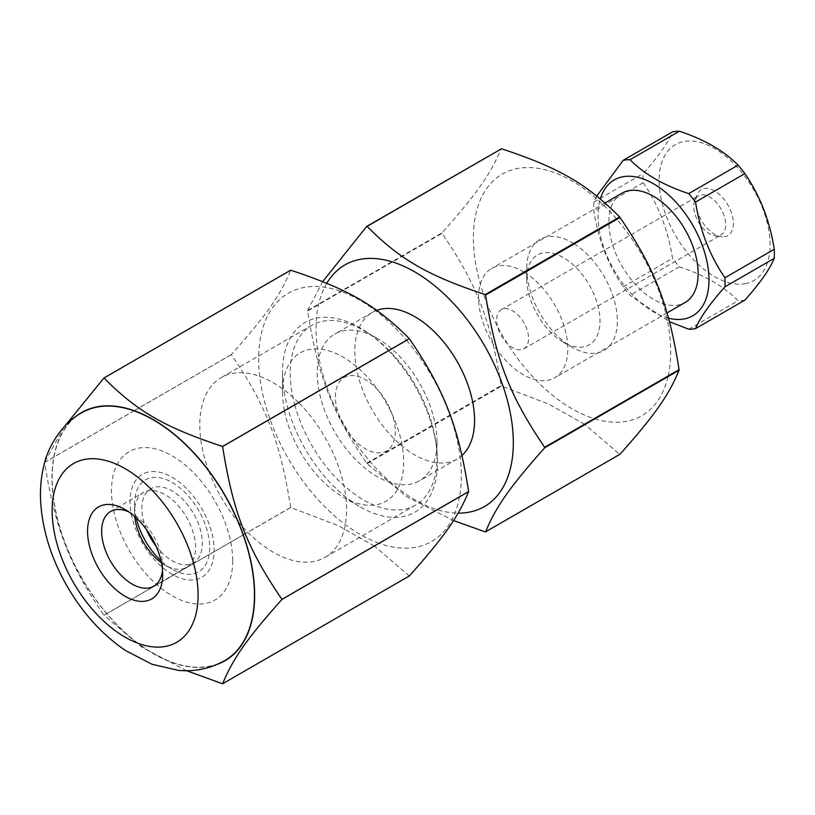 <?xml version="1.0" encoding="UTF-8"?>
<svg xmlns="http://www.w3.org/2000/svg" width="815" height="815" viewBox="0 0 815 815"><rect width="100%" height="100%" fill="white"/><g stroke="black" fill="none" stroke-linecap="round" stroke-linejoin="round"><path stroke-width="0.61" stroke-dasharray="4.08 3.06" d="M294.755 404.882A103.8 59.933 -120 0 0 415.497 505.137A103.8 59.933 -120 0 0 436.993 457.612A103.8 59.933 -120 0 0 363.592 330.493A103.8 59.933 -120 0 0 311.697 325.348A103.8 59.933 -120 0 0 294.735 404.811M238.225 521.804A103.8 59.933 -120 0 0 325.073 557.338A103.8 59.933 -120 0 0 346.569 509.823A103.8 59.933 -120 0 0 298.626 402.651M298.575 402.6A103.8 59.933 -120 0 0 221.273 377.559A103.8 59.933 -120 0 0 208.63 470.53M208.813 471.039A103.8 59.933 -120 0 0 237.878 521.386M436.993 442.025A84.699 48.9 -120 0 0 377.101 338.286A84.699 48.9 -120 0 0 334.751 334.089A84.699 48.9 -120 0 0 334.751 431.899A84.699 48.9 -120 0 0 419.45 480.799A84.699 48.9 -120 0 0 436.993 442.025L436.993 457.612M376.693 310.352A84.699 48.9 -120 0 0 372.333 312.4A84.699 48.9 -120 0 0 372.333 410.2A84.699 48.9 -120 0 0 457.032 459.1A84.699 48.9 -120 0 0 461.993 455.463M326.784 283.284A139.508 80.542 -120 0 0 344.399 425.104A139.508 80.542 -120 0 0 458.132 513.093M322.699 281.613L307.632 310.434A167.605 96.771 -120 0 0 307.632 310.973C317.931 376.184 331.868 412.115 366.689 463.175A167.605 96.771 -120 0 0 367.096 463.684L406.237 496.376L453.527 520.561M485.21 531.869L619.624 454.271L584.946 424.564M584.518 424.269L548.678 404.067L501.51 386.076L367.096 463.684M307.632 310.434L442.056 232.825C476.867 193.654 490.803 173.819 501.103 148.809M366.689 463.175L501.103 385.566C490.803 320.356 476.867 284.425 442.056 233.365L307.632 310.973M526.735 278.75A51.814 29.91 60 0 1 563.369 257.601A51.814 29.91 60 0 1 600.003 321.059A51.814 29.91 60 0 1 563.369 342.208A51.814 29.91 60 0 1 526.735 278.75L526.735 268.736A64.079 36.991 -120 0 0 572.038 347.21A64.079 36.991 -120 0 0 617.332 322.312A64.079 36.991 -120 0 0 574.239 243.909M573.617 243.522A64.079 36.991 -120 0 0 526.735 268.736M668.168 375.98A139.508 80.542 -120 0 0 670.684 351.846A139.508 80.542 -120 0 0 616.853 219.296M616.435 218.807A139.508 80.542 -120 0 0 474.106 224.706A139.508 80.542 -120 0 0 594.196 418.686M594.807 418.869A139.508 80.542 -120 0 0 668.025 376.601M501.103 385.566A167.605 96.771 -120 0 0 501.51 386.076M442.056 232.825A167.605 96.771 -120 0 0 442.056 233.365M395.306 431.512A42.349 24.45 60 0 1 350.379 435.526A42.349 24.45 60 0 1 350.379 375.634A42.349 24.45 60 0 1 395.306 431.512M596.774 196.028L593.86 202.089A92.849 53.607 -120 0 0 593.86 211.156C598.271 239.498 608.061 264.722 623.231 286.849A92.849 53.607 -120 0 0 630.026 295.305L669.472 321.721M668.514 318.186A78.464 45.304 60 0 1 614.001 270.01A78.464 45.304 60 0 1 600.329 198.931M621.967 193.196A63.112 36.441 -120 0 0 621.967 266.067A63.112 36.441 -120 0 0 685.079 302.508M524.086 272.118A63.112 36.441 -120 0 0 500.858 265.598A63.112 36.441 -120 0 0 491.618 268.451A63.112 36.441 -120 0 0 491.618 341.332A63.112 36.441 -120 0 0 554.72 377.763A63.112 36.441 -120 0 0 564.683 328.18A63.112 36.441 -120 0 0 524.707 272.495M717.689 235.993A22.586 13.04 60 0 1 715.407 235.932A22.586 13.04 60 0 1 698.414 221.935A22.586 13.04 60 0 1 694.788 200.225A22.586 13.04 60 0 1 698.414 195.855A22.586 13.04 60 0 1 721 208.895A22.586 13.04 60 0 1 721 234.975A22.586 13.04 60 0 1 717.689 235.993M723.985 236.808A26.569 15.342 -120 0 0 726.776 203.129A26.569 15.342 -120 0 0 697.039 194.724A26.569 15.342 -120 0 0 701.297 220.264A26.569 15.342 -120 0 0 721.295 236.737A26.569 15.342 -120 0 0 723.985 236.808M745.155 283.712A78.464 45.304 -120 0 0 761.781 206.164A78.464 45.304 -120 0 0 686.851 141.097A78.464 45.304 -120 0 0 667.393 219.021A78.464 45.304 -120 0 0 745.155 283.712M744.879 300.134A92.849 53.607 60 0 1 738.084 300.745C723.883 286.33 704.313 275.032 679.343 266.831A92.849 53.607 60 0 1 672.548 258.375C668.137 230.034 658.357 204.81 643.178 182.682A92.849 53.607 60 0 1 643.178 173.615C658.357 156.582 668.137 142.656 672.548 131.836M688.767 329.219L738.084 300.745M593.86 202.089L643.178 173.615M643.178 182.682L593.86 211.156M623.231 286.849L672.548 258.375M679.343 266.831L630.026 295.305M520.591 349.798A22.586 13.04 60 0 1 499.931 333.121A22.586 13.04 60 0 1 501.307 309.649A22.586 13.04 60 0 1 504.617 308.63A22.586 13.04 60 0 1 525.268 325.297A22.586 13.04 60 0 1 523.892 348.769A22.586 13.04 60 0 1 520.591 349.798M148.116 472.079A59.454 34.332 -120 0 0 154.188 559.375A59.454 34.332 -120 0 0 213.988 545.938A59.454 34.332 -120 0 0 148.116 472.079M146.496 529.587A42.757 24.684 60 0 1 154.85 487.166A42.757 24.684 60 0 1 194.398 515.1A42.757 24.684 60 0 1 195.315 561.566A42.757 24.684 60 0 1 156.011 546.081M406.593 340.313A143.328 82.753 60 0 1 461.341 475.828A143.328 82.753 60 0 1 459.528 496.814M459.517 496.885A143.328 82.753 60 0 1 379.128 543.289M379.067 543.269A143.328 82.753 60 0 1 259.7 342.626A143.328 82.753 60 0 1 406.553 340.252M388.561 350.644A109.587 63.264 -120 0 0 282.499 372.587A109.587 63.264 -120 0 0 359.996 506.798A109.587 63.264 -120 0 0 437.482 462.054A109.587 63.264 -120 0 0 388.612 350.695M409.354 575.961A167.778 96.863 60 0 1 409.303 575.971L374.38 546.03M374.329 545.999L338.266 525.634L290.711 507.501A167.778 96.863 60 0 1 290.67 507.45C280.35 441.883 266.393 405.921 231.368 354.617A167.778 96.863 60 0 1 231.368 354.556C266.393 315.171 280.35 295.325 290.67 270.203M284.445 410.76A85.697 49.471 60 0 1 282.499 392.086A85.697 49.471 60 0 1 343.095 357.102A85.697 49.471 60 0 1 403.69 462.054A85.697 49.471 60 0 1 343.095 497.038A85.697 49.471 60 0 1 284.455 410.831M243.186 534.935L103.994 615.305L141.708 647.12L186.584 670.714M290.711 507.501L243.328 534.864M222.587 683.775L409.303 575.971M133.996 410.841L44.652 462.421C54.972 527.988 68.929 563.949 103.953 615.244L243.165 534.874M231.368 354.617L134.231 410.699M243.298 534.793L290.67 507.45M64.202 426.815L44.917 461.708M44.652 462.36L133.935 410.811M134.169 410.679L231.368 354.556M217.371 664.317A143.328 82.753 60 0 1 81.643 578.018A143.328 82.753 60 0 1 74.776 417.341M224.838 660.547A143.063 82.6 60 0 1 81.775 577.947A143.063 82.6 60 0 1 81.775 412.757M128.831 511.902A43.154 24.919 60 0 1 132.173 513.613A43.154 24.919 60 0 1 162.684 566.466A43.154 24.919 60 0 1 162.501 570.215M161.431 562.768A43.154 24.919 -120 0 0 165.048 565.101A43.154 24.919 -120 0 0 186.625 567.24A43.154 24.919 -120 0 0 186.625 517.413A43.154 24.919 -120 0 0 143.471 492.494A43.154 24.919 -120 0 0 134.536 512.248A43.154 24.919 -120 0 0 134.75 516.557M134.536 512.248L134.536 504.118A53.118 30.664 60 0 1 172.097 482.429A53.118 30.664 60 0 1 209.659 547.486A53.118 30.664 60 0 1 172.097 569.176A53.118 30.664 60 0 1 161.013 560.842M136.207 517.882A53.118 30.664 60 0 1 134.536 504.118M232.693 560.781A85.697 49.471 60 0 1 141.8 568.901A85.697 49.471 60 0 1 141.8 447.71A85.697 49.471 60 0 1 232.693 560.781M311.697 325.348L221.273 377.559M415.497 505.137L325.073 557.338M377.101 338.286L363.592 330.493M372.333 312.4L334.751 334.089M457.032 459.1L419.45 480.799M563.369 342.208L572.038 347.21M605.046 202.966L491.618 268.451M667.016 312.929L554.72 377.763M715.407 235.932L721.295 236.737M694.788 200.225L697.039 194.724M523.892 348.769L721 234.975M501.307 309.649L698.414 195.855M343.095 497.038L359.996 506.798M282.499 392.086L282.499 372.587M132.173 513.613L125.123 509.548M162.684 566.466L162.684 574.606M153.75 586.219L186.625 567.24M110.596 511.484L143.471 492.494M165.048 565.101L172.097 569.176"/><path stroke-width="1.22" d="M208.63 470.53A103.8 59.933 -120 0 0 208.813 471.039M461.993 455.463A84.699 48.9 -120 0 0 474.564 420.326A84.699 48.9 -120 0 0 440.294 338.021A84.699 48.9 -120 0 0 376.693 310.352M458.132 513.093A139.508 80.542 -120 0 0 513.318 442.698A139.508 80.542 -120 0 0 437.706 288.286A139.508 80.542 -120 0 0 326.784 283.284M453.527 520.561L485.21 531.869A167.605 96.771 -120 0 0 485.608 531.838C495.907 506.818 509.844 486.993 544.664 447.822A167.605 96.771 -120 0 0 544.664 447.547A167.605 96.771 -120 0 0 544.664 447.282C509.844 396.212 495.907 360.291 485.608 295.071A167.605 96.771 -120 0 0 485.21 294.572C427.834 275.602 399.951 259.506 367.096 226.376A167.605 96.771 -120 0 0 366.689 226.417L322.699 281.613M544.664 447.822L679.078 370.214C668.779 395.234 654.842 415.059 620.032 454.23L485.608 531.838M485.608 295.071L620.032 217.473C654.842 268.532 668.779 304.453 679.078 369.674L544.664 447.282M367.096 226.376L501.51 148.768C558.886 167.747 586.769 183.833 619.624 216.963L485.21 294.572M501.001 149.064L366.689 226.417M574.239 243.909A64.079 36.991 -120 0 0 573.617 243.522M594.196 418.686A139.508 80.542 -120 0 0 594.807 418.869M668.025 376.601A139.508 80.542 -120 0 0 668.168 375.98M679.078 370.214A167.605 96.771 -120 0 0 679.078 369.949A167.605 96.771 -120 0 0 679.078 369.674M620.032 217.473A167.605 96.771 -120 0 0 619.624 216.963M724.932 286.829L774.25 258.355C769.839 269.174 760.049 283.1 744.879 300.134L695.562 328.608C699.973 317.789 709.753 303.863 724.932 286.829A92.849 53.607 -120 0 0 724.932 277.762C709.753 255.645 699.973 230.411 695.562 202.069A92.849 53.607 -120 0 0 688.767 193.613C663.797 185.423 644.227 174.115 630.026 159.709A92.849 53.607 -120 0 0 623.231 160.311L596.774 196.028M623.231 160.311L672.548 131.836A92.849 53.607 60 0 1 679.343 131.225C704.313 139.426 723.883 150.734 738.084 165.139A92.849 53.607 60 0 1 744.879 173.595C760.049 195.722 769.839 220.957 774.25 249.288A92.849 53.607 60 0 1 774.25 258.355M774.25 249.288L724.932 277.762M600.329 198.931A78.464 45.304 60 0 1 625.777 176.356A78.464 45.304 60 0 1 700.717 241.423A78.464 45.304 60 0 1 684.08 318.96A78.464 45.304 60 0 1 668.514 318.186M669.472 321.721L688.767 329.219A92.849 53.607 -120 0 0 695.562 328.608M667.016 312.929L685.079 302.508A63.112 36.441 -120 0 0 688.93 236.921A63.112 36.441 -120 0 0 631.207 190.343A63.112 36.441 -120 0 0 621.967 193.196L605.046 202.966M524.707 272.495A63.112 36.441 -120 0 0 524.086 272.118M695.562 202.069L744.879 173.595M738.084 165.139L688.767 193.613M630.026 159.709L679.343 131.225M156.011 546.081A42.757 24.684 60 0 1 146.496 529.587M468.645 491.608C458.325 516.73 444.379 536.576 409.354 575.961L222.627 683.765C232.947 658.642 246.904 638.797 281.929 599.412L468.645 491.608A167.778 96.863 60 0 1 468.645 491.608A167.778 96.863 60 0 0 468.645 491.547L281.929 599.351C246.904 548.047 232.947 512.085 222.627 446.518L409.354 338.724C444.379 390.018 458.325 425.98 468.645 491.547M64.202 426.815L103.953 378.007L290.67 270.203A167.778 96.863 60 0 1 290.711 270.203C348.413 289.244 376.316 305.36 409.303 338.663A167.778 96.863 60 0 1 409.354 338.724M186.584 670.714L222.587 683.775A167.778 96.863 60 0 0 222.627 683.765M44.917 461.708L44.652 462.36A167.778 96.863 60 0 0 44.652 462.421L44.672 462.543M409.303 338.663L222.587 446.467C164.895 427.417 136.981 411.31 103.994 377.997L290.711 270.203M74.776 417.341A143.328 82.753 60 0 1 187.307 446.039A143.328 82.753 60 0 1 254.657 595.154A143.328 82.753 60 0 1 217.371 664.317M254.463 595.052A143.063 82.6 60 0 1 224.838 660.547C210.504 668.575 195.04 671.855 178.444 670.388L151.967 664.266L125.408 650.472C102.374 634.722 83.079 613.563 67.543 586.973C51.752 559.671 42.828 531.788 40.75 503.324C39.843 489.397 41.056 476.154 44.387 463.572C47.912 447.659 61.716 423.413 81.775 412.757A143.063 82.6 60 0 1 192.024 451.082A143.063 82.6 60 0 1 254.463 595.052M87.562 531.237A53.118 30.664 -120 0 0 125.123 596.295A53.118 30.664 -120 0 0 162.684 574.606A53.118 30.664 -120 0 0 125.123 509.548A53.118 30.664 -120 0 0 87.562 531.237M162.501 570.215A43.154 24.919 60 0 1 153.75 586.219A43.154 24.919 60 0 1 120.498 574.667A43.154 24.919 60 0 1 101.651 531.237A43.154 24.919 60 0 1 110.596 511.484A43.154 24.919 60 0 1 128.831 511.902M134.75 516.557A43.154 24.919 -120 0 0 161.431 562.768M161.013 560.842A53.118 30.664 60 0 1 136.207 517.882M198.096 595.052A103.199 59.587 60 0 1 88.641 604.832A103.199 59.587 60 0 1 88.641 458.876A103.199 59.587 60 0 1 198.096 595.052"/></g></svg>
